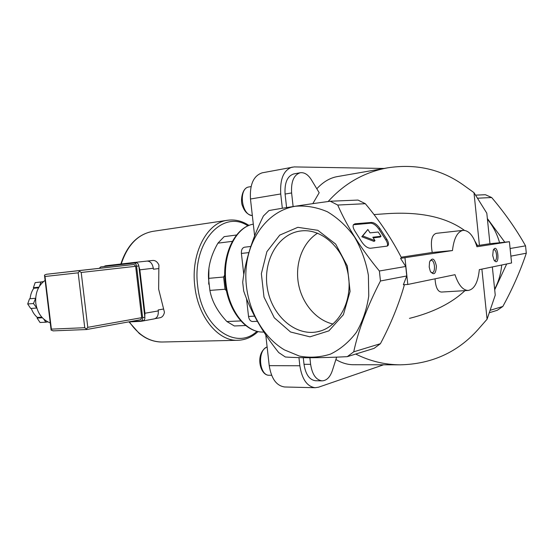 <?xml version="1.0" encoding="UTF-8"?>
<svg xmlns="http://www.w3.org/2000/svg" width="554" height="554" viewBox="0 0 554 554"><rect width="100%" height="100%" fill="white"/><g stroke="black" fill="none" stroke-linecap="round" stroke-linejoin="round"><path stroke-width="0.83" d="M337.725 205.049L365.321 203.699C379.809 220.984 391.927 239.141 401.671 258.178L400.542 258.351L405.743 266.467L379.379 271.003C361.187 248.933 347.303 226.946 337.725 205.049L330.26 201.234C304.451 204.717 284.022 207.826 268.967 210.548L263.392 216.005C252.063 239.12 245.159 261.204 242.7 282.256L243.691 291.009C250.81 311.812 262.485 332.324 278.704 352.552L285.352 356.998C300.725 358.078 321.362 357.967 347.254 356.665L353.729 351.818C358.383 330.094 367.288 306.487 380.453 280.989L379.379 271.003M354.747 230.831C353.12 228.123 352.69 226.06 353.466 224.64L355.017 223.788L371.582 222.417C374.365 222.59 377.122 224.599 379.857 228.449L386.747 239.155C388.437 241.918 388.894 244.002 388.098 245.422L386.817 246.156L370.529 248.254C367.607 248.192 364.705 246.121 361.831 242.043L354.747 230.831M284.839 386.983L284.701 386.983C276.508 385.847 271.349 378.742 269.23 365.661L265.781 335.011M257.333 321.306L252.52 321.507C250.401 321.32 249.071 319.63 248.531 316.445L246.495 298.502M243.802 274.659L241.399 253.441C241.232 249.896 242.271 247.811 244.522 247.202L250.775 246.461L244.522 247.202M254.625 235.866L250.47 199.004C249.66 184.406 253.587 175.673 262.25 172.813L294.181 166.913L384.012 168.471M236.586 235L224.155 236.634L217.93 243.158C211.046 255.082 207.909 266.82 208.512 278.364L209.89 290.407C211.836 301.189 217.5 311.563 226.87 321.528L234.321 325.96L245.741 325.53M208.906 268.212L208.74 284.216M217.93 243.158L232.355 241.343M226.87 321.528L240.852 320.932M209.89 290.407L225.021 289.25L223.622 277.014L224.73 274.992M208.512 278.364L223.622 277.014M226.489 290.871L225.021 289.25M365.321 203.699L358.029 200.07L330.26 201.234M404.434 284.687C398.922 304.194 390.916 323.861 380.425 343.695L353.729 351.818M347.254 356.665L374.075 348.376L380.425 343.695M463.165 230.353L436.58 233.296C431.753 234.453 430.299 240.845 432.224 252.472L452.466 250.553C453.878 238.282 457.445 231.544 463.165 230.353C468.885 230.374 473.476 235.838 476.952 246.745L509.403 241.696L511.577 262.97L479.321 269.646C478.047 282.339 474.363 289.271 468.262 290.448C462.922 290.344 458.497 285.088 454.993 274.687L407.792 284.458L403.36 284.763L406.754 275.975L405.743 266.467M487.354 218.518L504.791 242.188L499.59 242.756C497.125 233.94 493.074 226.094 487.43 219.232L489.951 243.691L479.425 245.304L473.975 192.633L462.805 184.614C440.762 169.15 415.763 163.548 387.807 167.807C364.421 172.086 344.533 183.326 328.134 201.524M510.629 253.704L510.352 250.969M492.347 266.952L494.632 289.112C498.6 281.737 500.954 273.704 501.689 265.02M506.681 263.981L494.701 289.804M432.224 252.472L401.179 257.222M474.868 241.045L477.493 245.54L476.62 245.671M464.411 230.346C446.233 217.272 420.895 211.683 388.389 213.574L373.985 214.571M435.042 278.814C435.638 287.512 437.833 291.923 441.621 292.048L468.262 290.448M409.468 318.377C433.089 312.463 451.586 303.218 464.951 290.649M477.493 245.54L479.425 245.304M473.975 192.633L486.807 213.186L487.43 219.232M494.632 289.112L495.248 295.123L487.077 319.215L481.89 269.119M355.723 354.048C369.809 361.125 384.649 364.719 400.251 364.83C431.587 364.103 457.466 352.392 477.873 329.72L487.077 319.215M499.59 242.756L489.951 243.691M406.754 275.975L380.453 280.989M504.791 242.188L509.403 241.696M489.265 312.761L497.298 310.275L502.852 306.452C512.554 288.703 520.372 270.954 526.3 253.206L525.552 245.851L510.102 248.511M525.552 245.851C516.224 229.252 504.929 213.145 491.661 197.522L477.465 198.214M502.852 306.452L490.089 310.33M526.3 253.206L510.878 256.142M316.805 188.776C323.107 181.961 329.921 177.903 337.261 176.608L387.807 167.807M312.802 203.643L319.187 192.723L311.334 179.731C308.059 174.538 304.347 172.211 300.199 172.751L293.731 173.942C287.325 176.075 284.444 182.772 285.088 194.038L286.591 207.57M282.325 208.262L280.733 193.962C279.881 178.914 283.71 169.96 292.221 167.086M353.556 364.733L353.217 364.726C347.462 364.684 341.686 362.953 335.89 359.525M491.661 197.522L485.401 194.724L475.547 195.14M284.472 349.906L299.451 356.097C309.977 358.029 320.364 357.344 330.599 354.061C340.44 349.235 349.02 342.019 356.333 332.407C362.621 321.618 366.762 309.464 368.756 295.954L368.389 275.276C365.903 261.426 361.263 248.628 354.491 236.897C346.679 226.226 337.642 217.847 327.386 211.767C316.777 207.231 306.147 205.396 295.497 206.247C268.15 210.541 248.053 238.109 246.004 269.916C243.885 301.75 259.514 335.191 284.472 349.906M297.83 227.32L279.735 235.118L266.876 251.703L261.363 273.697L263.995 297.089L274.285 317.774L290.538 331.998L309.963 336.839L328.896 330.856L343.383 314.707L350.086 291.432L347.316 266.003L335.662 244.065L317.837 230.319L297.83 227.32M383.576 364.795L318.557 387.191L315.157 387.717C307.096 386.56 301.992 379.241 299.853 365.758L298.945 357.607M336.652 357.15L332.338 370.633C330.052 377.232 326.631 380.64 322.068 380.854L315.496 380.736C309.437 379.892 305.607 374.414 304.014 364.31L303.273 357.697M322.068 380.854C316.029 380.002 312.214 374.49 310.614 364.324L309.88 357.745M293.121 206.545L291.612 192.958C290.961 181.622 293.828 174.884 300.199 172.751M400.542 258.351L452.466 250.553M407.792 284.458L404.974 257.942M492.728 255.56L494.085 260.207C500.449 268.413 498.088 241.052 493.219 250.221L492.728 255.56M429.211 267.07L430.292 271.231C433.879 275.726 435.922 274.022 436.414 266.128C434.634 258.413 432.342 257.063 429.537 262.07L429.211 267.07M317.574 233.186C302.699 242.465 294.97 263.275 298.35 283.142C301.708 303.01 315.884 320.164 333.023 324.042M300.587 230.997C277.831 233.871 262.755 261.135 267.312 287.976C271.488 314.88 294.479 336.16 317.02 331.846C337.566 328.273 352.649 302.581 348.397 275.74C344.408 248.871 322.262 228.525 301.528 230.886L300.587 230.997M353.404 224.751L370.681 223.193C373.465 223.366 376.221 225.374 378.95 229.218L385.833 239.924C387.461 242.569 387.939 244.612 387.26 246.059M362.731 235.956L367.877 229.481L370.03 232.853L378.195 232.029L381.055 236.288L372.821 237.23L374.989 240.63L362.731 235.956L361.804 236.752L367.877 229.481M374.989 240.63L374.068 241.412L361.804 236.752M380.155 237.022L373.23 237.867M430.901 272.333L432.078 272.72C435.929 272.72 434.855 259.708 431.054 260.318L429.946 260.899M494.244 260.47L494.798 260.581C497.748 260.595 496.765 249.224 493.863 249.736L493.33 249.944M133.653 262.541L147.115 261.079C150.363 261.19 152.426 263.579 153.306 268.24L153.416 269.216L158.846 268.565L158.929 265.034C157.426 261.869 155.411 260.345 152.89 260.456L147.302 261.059L152.89 260.456M158.846 268.565L158.652 289.181L164.448 312.324C163.769 315.441 162.287 317.248 160.002 317.74L155.092 318.64M103.73 266.557L105.516 265.788L133.604 262.541L135.675 262.901M138.881 266.405L139.843 269.84L144.94 313.245L144.795 316.756M163.562 309.014L158.174 309.949L158.292 310.919C158.527 315.364 157.184 318.024 154.254 318.882L141.083 321.299M142.26 320.828L140.522 321.375L128.348 321.95M39.486 286.203L40.941 282.014L43.323 281.73M36.786 308.01L33.462 303.53L35.65 298.26L30.117 298.717C30.477 294.79 31.696 291.307 33.766 288.281L33.392 287.713L35.179 282.616L43.371 281.695M47.769 321.867L45.823 322.193L43.842 319.201M44.5 275.525L45.006 276.494L51.39 329.131L51.127 330.122L44.472 275.103L46.46 274.278L134.089 264.473L135.654 266.301L141.692 317.677L140.681 319.706L86.666 329.519L140.681 319.706M99.228 268.344L100.724 266.903L133.936 263.088C135.321 263.136 136.208 264.175 136.589 266.197L142.627 317.629C142.738 319.561 142.17 320.704 140.917 321.078L130.322 321.59M136.18 262.845L133.936 263.088L136.18 262.845C137.565 262.894 138.452 263.926 138.825 265.948L144.85 317.234C144.961 319.152 144.386 320.302 143.133 320.669L140.986 321.064M53.329 330.849L51.127 330.122M141.692 317.677L87.781 327.345L86.369 329.069L86.666 329.519M134.089 264.473L79.624 270.518L79.423 271.162L81.209 272.478L135.654 266.301M46.46 274.278L79.617 270.518M79.423 271.162L78.162 272.824L45.006 276.494M51.39 329.131L84.741 327.712L86.369 329.069M45.089 280.372C38.101 285.635 35.006 293.295 35.802 303.35C37.443 313.28 42.256 319.797 50.248 322.906M40.941 282.014L35.179 282.616M38.898 287.173L33.392 287.713M38.545 287.817L33.766 288.281M35.276 298.315L30.117 298.717M33.462 303.53L27.7 303.973L29.514 298.8M36.46 308.059L30.692 308.467L27.7 303.973M41.799 317.165L37.319 317.428C34.604 315.094 32.603 312.089 31.308 308.426M42.353 317.774L37.097 318.079L37.319 317.428M45.823 322.193L40.033 322.49L37.097 318.079M42.333 281.799L43.641 281.467M250.47 199.004L280.733 193.962M269.23 365.661L299.853 365.758M310.614 364.324L304.014 364.31M291.612 192.958L285.088 194.038M248.531 316.445L254.556 316.161M241.399 253.441L248.85 252.603M263.856 332.095L262.367 332.068C245.062 332.061 228.04 310.192 225.263 283.295C221.642 254.736 235.041 227.188 253.22 224.19L253.22 224.19C235.803 226.939 222.334 254.418 225.99 283.26C228.795 310.413 245.81 332.151 262.367 332.068L263.122 332.081M248.995 186.947C241.807 187.529 240.159 201.483 242.548 206.026C244.646 211.773 247.915 214.945 252.333 215.548C241.385 215.437 238.165 188.09 248.995 186.947L251.066 186.573M271.619 375.287L269.32 375.259C259.113 375.889 257.125 350.204 267.125 346.963M354.103 224.592L355.017 223.788M370.681 223.193L371.582 222.417M378.95 229.218L379.857 228.449M385.833 239.924L386.747 239.155M380.044 237.112L380.965 236.343M247.963 225.893C223.144 208.844 191.774 242.119 197.667 285.871C201.725 327.649 236.378 351.063 256.952 331.285M249.03 225.443C242.216 220.984 235.083 219.252 227.632 220.257C207.106 222.383 190.576 253.358 194.814 286.203C198.02 317.144 218.456 341.402 237.818 340.288C245.353 340.024 252.105 337.116 258.081 331.548M129.387 321.902C138.611 335.288 149.58 341.991 162.315 342.012L237.818 340.288M120.855 264.016C127.108 245.069 137.801 234.176 152.925 231.343C138.05 234.093 127.489 244.972 121.25 263.967M139.843 269.84L153.306 268.24M144.94 313.245L158.292 310.919M84.741 327.712L78.162 272.824M87.781 327.345L81.209 272.478M136.589 266.197L138.825 265.948M142.627 317.629L144.85 317.234M353.217 364.726L400.251 364.83M284.701 386.983L315.157 387.717M269.32 375.259C259.771 376.027 254.743 353.106 267.118 346.908M302.255 230.824L301.528 230.886M320.884 330.87L317.02 331.846M387.398 245.997L388.098 245.422M380.134 237.064L381.007 236.329M152.925 231.343L227.632 220.257M162.315 342.012C157.876 342.081 153.479 341.222 149.116 339.443C146.429 338.162 145.273 337.968 139.234 333.439L129.02 321.916M133.625 262.541L147.115 261.079M52.99 330.877L86.646 329.526"/></g></svg>
